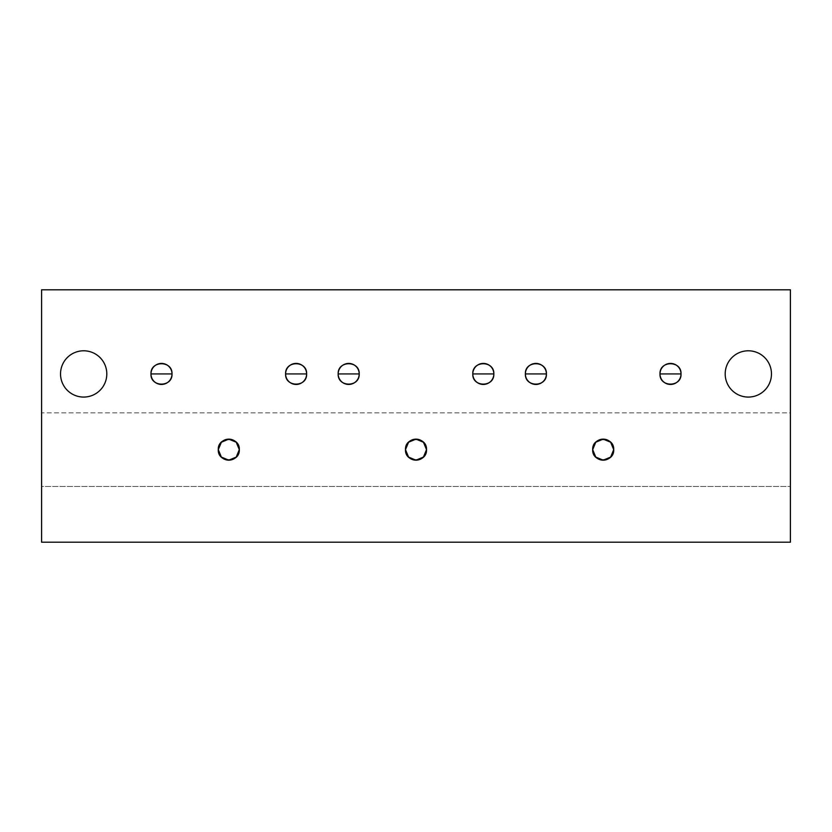 <?xml version="1.0" encoding="UTF-8"?>
<svg xmlns="http://www.w3.org/2000/svg" width="832" height="832" viewBox="0 0 832 832"><rect width="100%" height="100%" fill="white"/><g stroke="black" fill="none" stroke-linecap="round" stroke-linejoin="round"><path stroke-width="0.62" stroke-dasharray="4.16 3.12" d="M41.6 289.796L41.6 542.204L790.4 542.204L790.4 289.796L41.6 289.796L41.6 542.204L790.4 542.204L790.4 289.796L41.6 289.796M725.192 373.932A23.14 23.14 0 0 1 748.332 350.792A23.14 23.14 0 0 1 771.472 373.932A23.14 23.14 0 0 1 748.332 397.072A23.14 23.14 0 0 1 725.192 373.932A23.14 23.14 0 0 1 748.332 350.792A23.14 23.14 0 0 1 771.472 373.932A23.14 23.14 0 0 1 748.332 397.072A23.14 23.14 0 0 1 725.192 373.932M60.528 373.932A23.14 23.14 0 0 1 83.668 350.792A23.14 23.14 0 0 1 106.808 373.932A23.14 23.14 0 0 1 83.668 397.072A23.14 23.14 0 0 1 60.528 373.932A23.14 23.14 0 0 1 83.668 350.792A23.14 23.14 0 0 1 106.808 373.932A23.14 23.14 0 0 1 83.668 397.072A23.14 23.14 0 0 1 60.528 373.932M41.6 412.849L41.6 486.46L41.6 412.849L790.4 412.849L790.4 486.46L790.4 412.849L790.4 486.46L41.6 486.46L41.6 412.849L41.6 486.46L790.4 486.46L790.4 412.849L41.6 412.849M150.977 373.932A10.514 10.514 0 0 1 161.491 363.418A10.514 10.514 0 0 1 172.006 373.932A10.514 10.514 0 0 1 161.491 384.446A10.514 10.514 0 0 1 150.977 373.932M285.594 373.932A10.514 10.514 0 0 1 296.109 363.418A10.514 10.514 0 0 1 306.623 373.932A10.514 10.514 0 0 1 296.109 384.446A10.514 10.514 0 0 1 285.594 373.932M338.177 373.932A10.514 10.514 0 0 1 348.691 363.418A10.514 10.514 0 0 1 359.206 373.932A10.514 10.514 0 0 1 348.691 384.446A10.514 10.514 0 0 1 338.177 373.932M472.794 373.932A10.514 10.514 0 0 1 483.309 363.418A10.514 10.514 0 0 1 493.823 373.932A10.514 10.514 0 0 1 483.309 384.446A10.514 10.514 0 0 1 472.794 373.932M525.377 373.932A10.514 10.514 0 0 1 535.891 363.418A10.514 10.514 0 0 1 546.406 373.932A10.514 10.514 0 0 1 535.891 384.446A10.514 10.514 0 0 1 525.377 373.932M659.994 373.932A10.514 10.514 0 0 1 670.509 363.418A10.514 10.514 0 0 1 681.023 373.932A10.514 10.514 0 0 1 670.509 384.446A10.514 10.514 0 0 1 659.994 373.932"/><path stroke-width="1.25" d="M41.6 542.204L41.6 289.796L790.4 289.796L790.4 542.204L41.6 542.204L790.4 542.204L790.4 289.796L41.6 289.796L41.6 542.204M239.314 449.654A10.514 10.514 0 0 1 228.8 460.169A10.514 10.514 0 0 1 218.286 449.654A10.514 10.514 0 0 1 228.8 439.14A10.514 10.514 0 0 1 239.314 449.654C239.949 463.216 217.641 463.206 218.286 449.654A10.514 10.514 0 0 0 228.8 460.169A10.514 10.514 0 0 0 239.314 449.654L236.236 442.218L228.8 439.14L221.364 442.218L218.286 449.654L221.364 457.09L228.8 460.169L236.236 457.09L239.314 449.654A10.514 10.514 0 0 0 228.8 439.14A10.514 10.514 0 0 0 218.286 449.654C217.651 436.093 239.959 436.103 239.314 449.654M426.514 449.654A10.514 10.514 0 0 1 416 460.169A10.514 10.514 0 0 1 405.486 449.654A10.514 10.514 0 0 1 416 439.14A10.514 10.514 0 0 1 426.514 449.654L423.436 442.218L416 439.14L408.564 442.218L405.486 449.654L408.564 457.09L416 460.169L423.436 457.09L426.514 449.654C427.149 463.216 404.841 463.206 405.486 449.654A10.514 10.514 0 0 0 416 460.169A10.514 10.514 0 0 0 426.514 449.654A10.514 10.514 0 0 0 416 439.14A10.514 10.514 0 0 0 405.486 449.654C404.851 436.093 427.159 436.103 426.514 449.654M613.714 449.654A10.514 10.514 0 0 1 603.2 460.169A10.514 10.514 0 0 1 592.686 449.654A10.514 10.514 0 0 1 603.2 439.14A10.514 10.514 0 0 1 613.714 449.654L610.636 442.218L603.2 439.14L595.764 442.218L592.686 449.654L595.764 457.09L603.2 460.169L610.636 457.09L613.714 449.654C614.349 463.216 592.041 463.206 592.686 449.654A10.514 10.514 0 0 0 603.2 460.169A10.514 10.514 0 0 0 613.714 449.654A10.514 10.514 0 0 0 603.2 439.14A10.514 10.514 0 0 0 592.686 449.654C592.051 436.093 614.359 436.103 613.714 449.654M150.977 373.932A10.514 10.514 0 0 1 161.491 363.418A10.514 10.514 0 0 1 172.006 373.932A10.514 10.514 0 0 1 161.491 384.446A10.514 10.514 0 0 1 150.977 373.932A10.514 10.514 0 0 0 161.491 384.446A10.514 10.514 0 0 0 172.006 373.932A10.514 10.514 0 0 0 161.491 363.418A10.514 10.514 0 0 0 150.977 373.932C150.322 387.504 172.661 387.504 172.006 373.932L150.977 373.932L172.006 373.932C172.661 360.36 150.322 360.36 150.977 373.932M285.594 373.932A10.514 10.514 0 0 1 296.109 363.418A10.514 10.514 0 0 1 306.623 373.932A10.514 10.514 0 0 1 296.109 384.446A10.514 10.514 0 0 1 285.594 373.932A10.514 10.514 0 0 0 296.109 384.446A10.514 10.514 0 0 0 306.623 373.932A10.514 10.514 0 0 0 296.109 363.418A10.514 10.514 0 0 0 285.594 373.932C284.939 387.504 307.278 387.504 306.623 373.932L285.594 373.932L306.623 373.932C307.278 360.36 284.939 360.36 285.594 373.932M338.177 373.932A10.514 10.514 0 0 1 348.691 363.418A10.514 10.514 0 0 1 359.206 373.932A10.514 10.514 0 0 1 348.691 384.446A10.514 10.514 0 0 1 338.177 373.932A10.514 10.514 0 0 0 348.691 384.446A10.514 10.514 0 0 0 359.206 373.932A10.514 10.514 0 0 0 348.691 363.418A10.514 10.514 0 0 0 338.177 373.932C337.522 387.504 359.861 387.504 359.206 373.932L338.177 373.932L359.206 373.932C359.861 360.36 337.522 360.36 338.177 373.932M472.794 373.932A10.514 10.514 0 0 1 483.309 363.418A10.514 10.514 0 0 1 493.823 373.932A10.514 10.514 0 0 1 483.309 384.446A10.514 10.514 0 0 1 472.794 373.932A10.514 10.514 0 0 0 483.309 384.446A10.514 10.514 0 0 0 493.823 373.932A10.514 10.514 0 0 0 483.309 363.418A10.514 10.514 0 0 0 472.794 373.932C472.139 387.504 494.478 387.504 493.823 373.932L472.794 373.932L493.823 373.932C494.478 360.36 472.139 360.36 472.794 373.932M525.377 373.932A10.514 10.514 0 0 1 535.891 363.418A10.514 10.514 0 0 1 546.406 373.932A10.514 10.514 0 0 1 535.891 384.446A10.514 10.514 0 0 1 525.377 373.932A10.514 10.514 0 0 0 535.891 384.446A10.514 10.514 0 0 0 546.406 373.932A10.514 10.514 0 0 0 535.891 363.418A10.514 10.514 0 0 0 525.377 373.932C524.722 387.504 547.061 387.504 546.406 373.932L525.377 373.932L546.406 373.932C547.061 360.36 524.722 360.36 525.377 373.932M659.994 373.932A10.514 10.514 0 0 1 670.509 363.418A10.514 10.514 0 0 1 681.023 373.932A10.514 10.514 0 0 1 670.509 384.446A10.514 10.514 0 0 1 659.994 373.932A10.514 10.514 0 0 0 670.509 384.446A10.514 10.514 0 0 0 681.023 373.932A10.514 10.514 0 0 0 670.509 363.418A10.514 10.514 0 0 0 659.994 373.932C659.339 387.504 681.678 387.504 681.023 373.932L659.994 373.932L681.023 373.932C681.678 360.36 659.339 360.36 659.994 373.932M725.192 373.932A23.14 23.14 0 0 1 748.332 350.792A23.14 23.14 0 0 1 771.472 373.932A23.14 23.14 0 0 1 748.332 397.072A23.14 23.14 0 0 1 725.192 373.932A23.14 23.14 0 0 0 748.332 397.072A23.14 23.14 0 0 0 771.472 373.932A23.14 23.14 0 0 0 748.332 350.792A23.14 23.14 0 0 0 725.192 373.932M60.528 373.932A23.14 23.14 0 0 1 83.668 350.792A23.14 23.14 0 0 1 106.808 373.932A23.14 23.14 0 0 1 83.668 397.072A23.14 23.14 0 0 1 60.528 373.932A23.14 23.14 0 0 0 83.668 397.072A23.14 23.14 0 0 0 106.808 373.932A23.14 23.14 0 0 0 83.668 350.792A23.14 23.14 0 0 0 60.528 373.932"/></g></svg>
